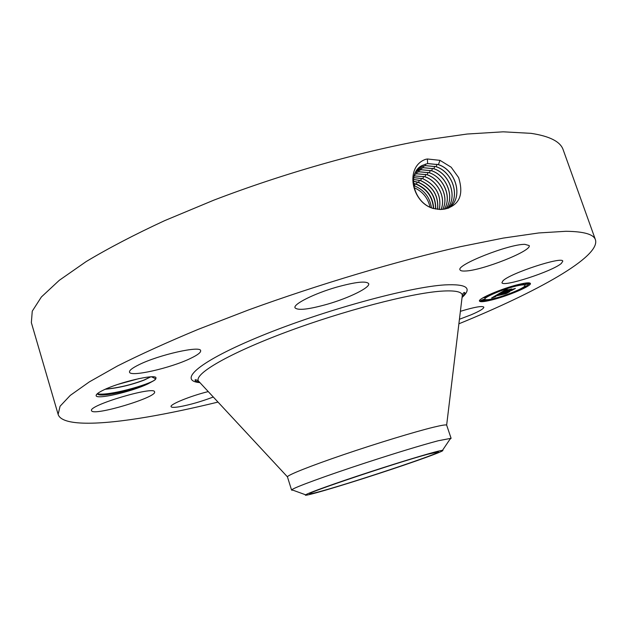 <?xml version="1.0" encoding="UTF-8"?>
<svg xmlns="http://www.w3.org/2000/svg" width="627" height="627" viewBox="0 0 627 627"><rect width="100%" height="100%" fill="white"/><g stroke="black" fill="none" stroke-linecap="round" stroke-linejoin="round"><path stroke-width="0.94" d="M218 402.079C192.685 408.279 169.165 413.248 147.455 416.979C98.596 425.325 61.791 426.094 58.131 414.384L60.059 406.249L70.287 395.378L89.371 381.867L117.453 365.996C140.495 354.388 167.487 342.146 198.422 329.269L248.621 309.91C319.488 284.149 397.103 261.059 460.21 246.725L503.348 238.072L538.836 232.946L565.836 231.292C583.847 231.465 593.714 234.302 595.454 239.804C600.619 256.827 536.783 292.033 458.878 323.814M58.131 414.384L31.35 322.631L32.259 311.164L41.374 296.986L59.275 280.324L86.126 261.6C108.338 248.268 134.523 234.608 164.697 220.626L213.854 200.146C283.451 173.483 360.392 151.632 423.68 140.213L467.123 134.037L503.199 131.819L531.006 133.339C549.769 136.184 560.499 141.686 563.187 149.822L595.454 239.804M444.567 209.097L444.606 209.089C459.34 205.382 464.011 194.887 458.619 177.59L451.166 167.213L440.036 160.355L427.442 158.992L425.702 159.297C404.548 166.594 411.281 202.576 433.367 208.509L440.507 209.512L444.567 209.097M155.849 378.857L153.999 380.558L148.113 383.795C131.443 391.883 95.155 400.136 96.135 395.433C96.229 394.179 98.698 392.384 103.549 390.033C119.53 382.117 155.065 373.857 155.982 377.697L155.849 378.857L151.507 376.811M460.383 311.329C474.443 307.073 482.257 305.678 483.84 307.144C483.872 308.617 479.561 311.204 470.916 314.887L459.426 319.261M213.298 397.016C201.189 401.586 189.879 404.838 179.393 406.758C174.259 407.589 171.484 407.55 171.069 406.649C169.572 404.486 190.545 395.935 208.258 391.585M154.595 391.946C157.095 397.291 93.713 416.328 91.597 410.803L91.526 410.638C88.086 405.387 154.893 385.589 154.579 391.883L154.595 391.946M190.357 358.487C170.669 368.096 130.048 377.352 129.515 372.101C129.162 370.455 132.313 368.002 138.967 364.726C158.811 354.772 200.899 345.367 200.656 350.705C200.946 352.484 197.513 355.078 190.357 358.487M327.678 304.119C308.625 309.479 297.739 310.694 295.003 307.779C293.036 304.22 314.072 293.624 336.37 287.221C355.548 281.923 366.317 280.739 368.676 283.67C370.424 287.464 349.192 297.903 327.678 304.119M465.156 271.021C462.099 271.17 460.39 270.778 460.03 269.837C455.9 265.049 509.108 243.974 524.87 244.35L529.164 245.549C532.315 250.761 481.748 270.723 465.156 271.021M502.94 280.833C509.735 273.388 562.983 255.934 562.78 261.224L561.353 263.411C552.567 271.366 502.235 287.652 501.945 282.636L502.94 280.833M491.842 299.949C484.31 301.806 480.188 302.183 479.483 301.093C477.641 298.875 501.937 288.444 518.427 284.501C525.779 282.73 529.768 282.385 530.387 283.459C531.939 285.849 507.972 296.038 491.842 299.949M448.43 208.148C463.855 199.221 456.785 170.387 438.445 164.627L427.622 163.545L422.112 165.497C406.28 173.201 413.624 203.179 433.351 208.423L440.507 209.512M153.999 380.558L147.886 383.606C131.505 390.786 99.709 397.761 97.561 393.975L97.389 393.654M479.506 300.67L481.285 300.976M482.743 300.905L491.529 299.228M494.64 298.413L497.838 297.488M513.591 292.033L523.247 287.801M525.528 286.61L530.097 283.138M448.799 207.905C463.737 198.681 456.495 170.372 438.391 164.674L427.567 163.592L422.065 165.544L418.718 168.044M150.754 376.843L144.281 380.048C131.419 384.939 118.401 388.011 105.234 389.257M150.527 376.858L144.249 379.938C131.584 384.759 118.683 387.823 105.532 389.124M291.594 490.126L287.432 476.841C287.566 475.07 310.334 465.979 343.682 454.63C376.976 443.289 415.199 431.658 433.602 427.199C441.667 425.247 446.016 424.55 446.651 425.106L451.095 438.297L438.124 440.773C420.897 445.358 396.86 452.67 366.011 462.71C326.353 475.658 293.679 487.665 291.814 489.773L291.594 490.126L293.068 490.236M524.964 285.363C526.218 287.237 507.306 295.278 494.562 298.366C488.645 299.824 485.408 300.121 484.859 299.259C483.433 297.496 502.548 289.306 515.512 286.202C521.319 284.799 524.47 284.517 524.964 285.363L524.705 284.619C524.384 283.937 522.322 283.968 518.505 284.705M515.237 285.442L509.006 287.182M497.877 291.437L486.709 296.336M485.071 297.566L484.859 299.259M486.842 296.728L483.738 297.801L486.842 296.728L486.513 295.936M525.677 287.033L522.612 288.099L525.677 287.033L525.418 286.288L524.344 286.453M527.393 282.871L525.34 283.804L525.598 284.556L528.71 283.475L525.598 284.556M484.412 300.106L484.154 299.361L483.401 299.432L481.097 300.411L481.348 301.156L484.412 300.106L481.348 301.156M417.707 169.11L419.933 167.605L425.396 165.661L436.11 166.727C453.109 172.104 460.9 198.061 448.023 208.282C460.963 198.077 453.188 172.064 436.165 166.68L425.443 165.614L419.988 167.558L417.731 169.086M427.708 454.262L438.477 451.91C440.507 453.235 358.189 480.838 323.916 490.439C314.879 492.994 310.177 494.092 309.801 493.723C304.902 493.363 396.052 462.789 427.708 454.262M449.967 439.253L451.095 438.297M517.8 284.87L515.394 285.896L517.8 284.87M492.422 299.612L494.719 298.64L492.422 299.612M509.328 294.259L511.64 293.279L509.328 294.259M369.734 471.99C335.931 483.017 307.7 493.135 305.678 494.828C301.469 497.579 339.223 486.489 378.128 473.753C414.745 461.825 447.114 450.162 442.466 450.382C439.801 450.131 406.202 460.053 369.734 471.99M498.363 294L500.417 293.765L496.372 295.45L508.285 292.268L505.644 293.797L495.933 295.96L495.056 296.54L495.777 296.555L494.758 296.681L495.22 296.14L494.021 296.932L495.377 296.759L491.615 297.974L498.363 294M499.327 293.64L501.271 293.428L499.382 293.757M499.272 294.165L497.54 295.027L509.759 291.673L506.412 293.522L509.187 291.923L497.093 295.199L499.272 294.165M498.896 293.687L504.947 290.152L506.859 290.003L501.631 292.362L506.099 291.241L502.509 292.017L505.918 290.356L502.917 291.868L506.6 290.952L507.486 290.434L506.812 290.293L510.809 289.298L506.898 291.046L513.678 289.11L510.793 290.779L498.896 293.687M505.981 289.752L507.854 289.635L505.981 289.752M507.572 289.964L511.703 288.937L507.572 289.964M509.406 289.854L508.199 290.552L515.378 288.428L511.569 290.544L514.791 288.679L507.799 290.701L509.406 289.854M417.825 169.643L423.28 167.675L433.9 168.718C449.912 173.82 458.063 197.677 447.027 208.579C458 197.67 449.841 173.859 433.853 168.765L423.233 167.722L416.79 170.278M417.872 169.596L416.814 170.246M414.016 187.614C422.598 191.415 427.935 197.92 430.036 207.137M493.606 297.331L493.457 296.892M493.966 297.214L493.786 296.696M495.933 295.96L495.785 295.521M505.644 293.797L505.433 293.209M498.52 294.392L498.387 294M505.135 292.253L504.884 291.547M505.213 292.08L505.017 291.516M505.244 292.041L505.056 291.5M505.291 291.994L505.119 291.492M505.354 291.947L505.19 291.469M505.44 291.892L505.284 291.445M505.534 291.829L505.393 291.422M506.279 291.641L506.138 291.226M506.35 291.602L506.208 291.179M506.436 291.547L506.295 291.132M510.793 290.779L510.574 290.129M504.947 290.662L504.798 290.238M505.166 290.575L505.017 290.16M431.454 207.749C429.84 197.27 424.173 189.973 414.447 185.858L413.608 185.584M445.726 208.893C455.069 197.529 446.698 175.631 431.611 170.787L421.085 169.76L415.967 171.532L421.132 169.713L421.054 168.248M445.758 208.885C455.139 197.536 446.769 175.591 431.658 170.74L421.132 169.713M433.688 208.525C432.991 197.011 427.261 188.868 416.508 184.111L413.35 183.256M433.414 208.446C432.606 197.05 426.893 189.017 416.273 184.322L413.373 183.515M435.53 208.995C435.718 196.651 430.02 187.818 418.436 182.496L413.311 181.36M444.292 209.152C452.114 197.544 443.626 177.41 429.377 172.801L418.954 171.79L415.246 172.887M444.331 209.144C452.161 197.105 443.798 177.707 429.424 172.754L419.001 171.743L415.262 172.856M435.702 209.034C435.977 196.604 430.271 187.716 418.593 182.347L413.311 181.203M437.458 209.324L437.615 208.43C438.398 195.585 432.724 186.329 420.607 180.654L413.42 179.432M437.552 209.34L437.724 208.352C438.492 195.499 432.818 186.243 420.686 180.576L413.428 179.369M442.717 209.387C449.112 197.278 440.742 179.534 427.167 174.792L416.837 173.797L414.619 174.353M442.748 209.379C449.183 197.278 440.812 179.487 427.214 174.745L416.877 173.757L414.627 174.314M439.276 209.489C441.682 195.53 436.188 185.278 422.786 178.742L413.695 177.629M441.087 209.496C446.158 197.521 437.858 181.227 425.02 176.728L414.11 175.889M441.047 209.496C446.087 197.529 437.795 181.274 424.973 176.775L414.094 175.921M439.315 209.489C441.753 195.514 436.259 185.247 422.833 178.695L413.702 177.582M139.045 378.575L118.025 384.351M155.284 379.617C149.093 384.821 107.656 396.311 97.444 393.787M199.95 382.642C177.112 380.754 199.041 361.27 261.428 335.806C323.579 310.326 409.251 286.915 445.092 284.885C466.841 283.874 472.499 288.067 462.06 297.472M427.622 163.545L427.387 158.999M438.438 164.627L439.942 160.324M199.794 382.47L198.351 380.926C194.307 373.739 228.863 353.51 285.998 332.161C343.008 310.812 410.403 293.279 441.11 291.171C454.599 290.262 461.676 291.586 462.342 295.145C461.738 295.278 464.388 291.179 464.631 292.785C465.461 292.488 464.631 293.859 462.123 296.924M425.443 165.614L425.365 164.125M436.165 166.68L437.019 164.227M423.28 167.675L423.201 166.194M433.9 168.718L434.746 166.28M431.658 170.74L432.497 168.326M414.447 185.858L415.105 183.946M416.508 184.111L417.206 182.104M419.001 171.743L418.922 170.285M429.424 172.746L430.263 170.348M418.593 182.347L419.322 180.239M416.877 173.757L416.806 172.315M427.214 174.745L428.037 172.362M420.686 180.576L421.469 178.319M414.776 175.748L414.698 174.322M425.012 176.728L425.835 174.361M422.833 178.695L423.648 176.344M96.871 394.14L96.135 395.433M199.566 382.227C192.873 380.487 196.674 381.122 195.115 380.354C194.84 379.366 195.922 379.554 198.351 380.926L287.432 476.841M446.651 425.106L462.342 295.145M515.394 285.896L515.206 285.348M501.012 290.356L500.871 289.948M528.71 283.475L528.49 282.84M491.686 299.682L491.482 299.079M511.64 293.279L511.499 292.872M450.711 438.148L442.466 450.382M291.814 489.773L305.678 494.828"/></g></svg>
